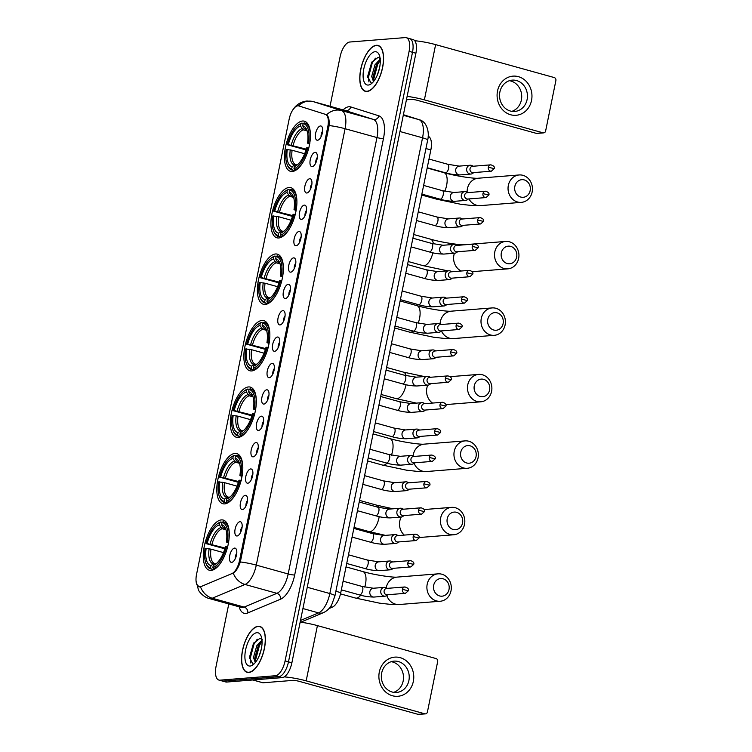 <?xml version="1.0" encoding="UTF-8"?>
<svg xmlns="http://www.w3.org/2000/svg" width="752" height="752" viewBox="0 0 752 752"><rect width="100%" height="100%" fill="white"/><g stroke="black" fill="none" stroke-linecap="round" stroke-linejoin="round"><path stroke-width="1.13" d="M265.24 304.457A26.019 11.412 -74.5 0 0 281.887 280.27A26.019 11.412 -74.5 0 0 277.338 254.148A26.019 11.412 -74.5 0 0 275.514 253.979A26.019 11.412 -74.5 0 0 258.867 278.165A26.019 11.412 -74.5 0 0 263.416 304.287A26.019 11.412 -74.5 0 0 265.24 304.457M224.669 503.896A26.019 11.412 -74.5 0 0 241.307 479.71A26.019 11.412 -74.5 0 0 236.758 453.588A26.019 11.412 -74.5 0 0 234.934 453.418A26.019 11.412 -74.5 0 0 218.287 477.605A26.019 11.412 -74.5 0 0 222.836 503.727A26.019 11.412 -74.5 0 0 224.669 503.896M238.187 437.42A26.019 11.412 -74.5 0 0 254.834 413.233A26.019 11.412 -74.5 0 0 250.284 387.101A26.019 11.412 -74.5 0 0 248.461 386.942A26.019 11.412 -74.5 0 0 231.813 411.128A26.019 11.412 -74.5 0 0 236.363 437.25A26.019 11.412 -74.5 0 0 238.187 437.42M251.713 370.933A26.019 11.412 -74.5 0 0 268.361 346.747A26.019 11.412 -74.5 0 0 263.811 320.625A26.019 11.412 -74.5 0 0 261.987 320.455A26.019 11.412 -74.5 0 0 245.34 344.642A26.019 11.412 -74.5 0 0 249.89 370.774A26.019 11.412 -74.5 0 0 251.713 370.933M278.766 237.97A26.019 11.412 -74.5 0 0 295.414 213.784A26.019 11.412 -74.5 0 0 290.864 187.662A26.019 11.412 -74.5 0 0 289.041 187.492A26.019 11.412 -74.5 0 0 272.393 211.679A26.019 11.412 -74.5 0 0 276.943 237.811A26.019 11.412 -74.5 0 0 278.766 237.97M292.293 171.494A26.019 11.412 -74.5 0 0 308.94 147.307A26.019 11.412 -74.5 0 0 304.391 121.185A26.019 11.412 -74.5 0 0 302.567 121.016A26.019 11.412 -74.5 0 0 285.92 145.202A26.019 11.412 -74.5 0 0 290.469 171.324A26.019 11.412 -74.5 0 0 292.293 171.494M211.143 570.383A26.019 11.412 -74.5 0 0 227.781 546.196A26.019 11.412 -74.5 0 0 223.231 520.064A26.019 11.412 -74.5 0 0 221.408 519.895A26.019 11.412 -74.5 0 0 204.77 544.091A26.019 11.412 -74.5 0 0 209.31 570.213A26.019 11.412 -74.5 0 0 211.143 570.383M239.944 521.7A7.36 3.224 105.5 0 1 241.289 522.311A7.36 3.224 105.5 0 1 241.608 529.709A7.36 3.224 105.5 0 1 237.519 535.885A7.36 3.224 105.5 0 1 237.04 535.988A7.36 3.224 105.5 0 1 235.113 529.117A7.36 3.224 105.5 0 1 239.944 521.7M245.312 495.324A7.36 3.224 105.5 0 1 246.656 495.935A7.36 3.224 105.5 0 1 246.976 503.323A7.36 3.224 105.5 0 1 242.887 509.499A7.36 3.224 105.5 0 1 242.407 509.602A7.36 3.224 105.5 0 1 240.48 502.731A7.36 3.224 105.5 0 1 245.312 495.324M250.679 468.938A7.36 3.224 105.5 0 1 252.023 469.549A7.36 3.224 105.5 0 1 252.343 476.947A7.36 3.224 105.5 0 1 248.254 483.122A7.36 3.224 105.5 0 1 247.775 483.226A7.36 3.224 105.5 0 1 245.848 476.345A7.36 3.224 105.5 0 1 250.679 468.938M256.047 442.552A7.36 3.224 105.5 0 1 257.391 443.163A7.36 3.224 105.5 0 1 257.71 450.561A7.36 3.224 105.5 0 1 253.621 456.737A7.36 3.224 105.5 0 1 253.142 456.84A7.36 3.224 105.5 0 1 251.215 449.969A7.36 3.224 105.5 0 1 256.047 442.552M261.414 416.176A7.36 3.224 105.5 0 1 262.758 416.777A7.36 3.224 105.5 0 1 263.078 424.175A7.36 3.224 105.5 0 1 258.989 430.351A7.36 3.224 105.5 0 1 258.509 430.454A7.36 3.224 105.5 0 1 256.582 423.583A7.36 3.224 105.5 0 1 261.414 416.176M266.781 389.79A7.36 3.224 105.5 0 1 268.126 390.401A7.36 3.224 105.5 0 1 268.445 397.799A7.36 3.224 105.5 0 1 264.356 403.974A7.36 3.224 105.5 0 1 263.877 404.078A7.36 3.224 105.5 0 1 261.95 397.197A7.36 3.224 105.5 0 1 266.781 389.79M272.149 363.404A7.36 3.224 105.5 0 1 273.493 364.015A7.36 3.224 105.5 0 1 273.813 371.413A7.36 3.224 105.5 0 1 269.724 377.589A7.36 3.224 105.5 0 1 269.244 377.692A7.36 3.224 105.5 0 1 267.317 370.821A7.36 3.224 105.5 0 1 272.149 363.404M277.526 337.018A7.36 3.224 105.5 0 1 278.86 337.629A7.36 3.224 105.5 0 1 279.18 345.027A7.36 3.224 105.5 0 1 275.091 351.203A7.36 3.224 105.5 0 1 274.612 351.306A7.36 3.224 105.5 0 1 272.685 344.435A7.36 3.224 105.5 0 1 277.526 337.018M282.893 310.642A7.36 3.224 105.5 0 1 284.228 311.253A7.36 3.224 105.5 0 1 284.547 318.651A7.36 3.224 105.5 0 1 280.458 324.817A7.36 3.224 105.5 0 1 279.979 324.93A7.36 3.224 105.5 0 1 278.052 318.049A7.36 3.224 105.5 0 1 282.893 310.642M288.26 284.256A7.36 3.224 105.5 0 1 289.595 284.867A7.36 3.224 105.5 0 1 289.915 292.265A7.36 3.224 105.5 0 1 285.826 298.441A7.36 3.224 105.5 0 1 285.346 298.544A7.36 3.224 105.5 0 1 283.419 291.673A7.36 3.224 105.5 0 1 288.26 284.256M293.628 257.87A7.36 3.224 105.5 0 1 294.963 258.481A7.36 3.224 105.5 0 1 295.282 265.879A7.36 3.224 105.5 0 1 291.193 272.055A7.36 3.224 105.5 0 1 290.714 272.158A7.36 3.224 105.5 0 1 288.787 265.287A7.36 3.224 105.5 0 1 293.628 257.87M298.995 231.494A7.36 3.224 105.5 0 1 300.33 232.105A7.36 3.224 105.5 0 1 300.65 239.503A7.36 3.224 105.5 0 1 296.561 245.669A7.36 3.224 105.5 0 1 296.081 245.782A7.36 3.224 105.5 0 1 294.154 238.901A7.36 3.224 105.5 0 1 298.995 231.494M304.363 205.108A7.36 3.224 105.5 0 1 305.697 205.719A7.36 3.224 105.5 0 1 306.017 213.117A7.36 3.224 105.5 0 1 301.928 219.293A7.36 3.224 105.5 0 1 301.449 219.396A7.36 3.224 105.5 0 1 299.522 212.525A7.36 3.224 105.5 0 1 304.363 205.108M309.73 178.722A7.36 3.224 105.5 0 1 311.065 179.333A7.36 3.224 105.5 0 1 311.384 186.731A7.36 3.224 105.5 0 1 307.295 192.907A7.36 3.224 105.5 0 1 306.816 193.01A7.36 3.224 105.5 0 1 304.889 186.139A7.36 3.224 105.5 0 1 309.73 178.722M315.097 152.346A7.36 3.224 105.5 0 1 316.432 152.957A7.36 3.224 105.5 0 1 316.752 160.355A7.36 3.224 105.5 0 1 312.672 166.521A7.36 3.224 105.5 0 1 312.183 166.634A7.36 3.224 105.5 0 1 310.256 159.753A7.36 3.224 105.5 0 1 315.097 152.346M320.465 125.96A7.36 3.224 105.5 0 1 321.8 126.571A7.36 3.224 105.5 0 1 322.119 133.969A7.36 3.224 105.5 0 1 318.04 140.145A7.36 3.224 105.5 0 1 317.551 140.248A7.36 3.224 105.5 0 1 315.624 133.377A7.36 3.224 105.5 0 1 320.465 125.96M234.577 548.086A7.36 3.224 105.5 0 1 235.921 548.697A7.36 3.224 105.5 0 1 236.241 556.095A7.36 3.224 105.5 0 1 232.152 562.27A7.36 3.224 105.5 0 1 231.672 562.374A7.36 3.224 105.5 0 1 229.745 555.502A7.36 3.224 105.5 0 1 234.577 548.086M201.104 586.541A13.254 5.809 105.5 0 1 200.004 586.823A13.254 5.809 105.5 0 1 199.073 586.739A13.254 5.809 105.5 0 1 196.535 574.443L289.153 119.173A13.254 5.809 105.5 0 1 298.798 105.919A13.254 5.809 105.5 0 1 298.882 105.947L325.353 114.332A13.254 5.809 105.5 0 1 327.816 126.59L239.521 560.531A13.254 5.809 105.5 0 1 231.917 573.597L201.104 586.541M428.189 136.309A14.73 6.458 105.5 0 1 430.858 149.911L340.778 592.642A14.73 6.458 105.5 0 1 332.328 607.155L328.991 608.556M236.767 553.199A4.418 1.936 -74.5 0 0 235.197 558.839M322.646 131.074A4.418 1.936 -74.5 0 0 321.076 136.714M317.278 157.459A4.418 1.936 -74.5 0 0 315.708 163.099M311.911 183.836A4.418 1.936 -74.5 0 0 310.341 189.485M306.543 210.222A4.418 1.936 -74.5 0 0 304.974 215.862M301.176 236.607A4.418 1.936 -74.5 0 0 299.606 242.247M295.809 262.984A4.418 1.936 -74.5 0 0 294.239 268.633M290.441 289.37A4.418 1.936 -74.5 0 0 288.871 295.019M285.074 315.755A4.418 1.936 -74.5 0 0 283.504 321.395M279.706 342.141A4.418 1.936 -74.5 0 0 278.137 347.781M274.339 368.518A4.418 1.936 -74.5 0 0 272.769 374.167M268.972 394.903A4.418 1.936 -74.5 0 0 267.402 400.543M263.604 421.289A4.418 1.936 -74.5 0 0 262.034 426.929M258.237 447.666A4.418 1.936 -74.5 0 0 256.667 453.315M252.869 474.051A4.418 1.936 -74.5 0 0 251.3 479.691M247.502 500.437A4.418 1.936 -74.5 0 0 245.932 506.077M242.135 526.814A4.418 1.936 -74.5 0 0 240.565 532.463M248.78 672.476A23.81 10.434 -74.5 0 0 264.008 650.339A23.81 10.434 -74.5 0 0 259.844 626.435A23.81 10.434 -74.5 0 0 258.18 626.284A23.81 10.434 -74.5 0 0 242.943 648.412A23.81 10.434 -74.5 0 0 247.107 672.326A23.81 10.434 -74.5 0 0 248.78 672.476M366.985 91.481A23.81 10.434 -74.5 0 0 382.213 69.344A23.81 10.434 -74.5 0 0 378.049 45.44A23.81 10.434 -74.5 0 0 376.376 45.289A23.81 10.434 -74.5 0 0 361.148 67.417A23.81 10.434 -74.5 0 0 365.312 91.33A23.81 10.434 -74.5 0 0 366.985 91.481M298.506 105.853A17.183 15.444 -72.4 0 1 313.302 101.633L341.436 110.544A17.183 15.444 -72.4 0 0 326.556 114.859C328.615 116.25 329.47 119.822 329.132 125.546A17.183 2.444 11.5 0 1 345.074 128.714L256.291 565.119A19.637 8.61 105.5 0 1 245.02 584.473L212.261 598.235A17.183 14.598 -112.8 0 1 200.521 586.936L199.092 586.861L196.592 584.144M292.819 109.895L294.568 107.705M228.777 603.941L216.059 666.413A14.73 6.458 -74.5 0 0 218.888 680.062L222.291 681.011A14.73 6.458 -74.5 0 0 223.325 681.105L278.804 676.687A14.73 6.458 -74.5 0 0 288.477 661.863L412.5 52.292A14.73 6.458 -74.5 0 0 409.671 38.643A14.73 6.458 -74.5 0 0 408.637 38.54M329.132 125.546L240.339 561.951C238.393 567.534 236.043 571.294 233.299 573.24A17.183 14.598 -112.8 0 0 245.02 584.473L276.905 593.328A19.637 8.61 -74.5 0 0 288.176 573.973L376.968 137.56A19.637 8.61 -74.5 0 0 373.33 119.399L345.187 110.488A19.637 8.61 -74.5 0 0 345.055 110.45A19.637 8.61 -74.5 0 0 344.924 110.412M218.888 680.062A14.73 6.458 -74.5 0 0 219.922 680.165L275.401 675.738A14.73 6.458 -74.5 0 0 285.083 660.914L409.097 51.352A14.73 6.458 -74.5 0 0 406.268 37.694A14.73 6.458 -74.5 0 0 405.234 37.6L349.755 42.018A14.73 6.458 -74.5 0 0 340.083 56.842L330.025 106.276M282.207 677.627A14.73 6.458 -74.5 0 0 291.879 662.803L415.903 53.232A14.73 6.458 -74.5 0 0 413.074 39.583L409.671 38.643A14.73 6.458 -74.5 0 1 412.5 52.292L288.477 661.863A14.73 6.458 -74.5 0 1 278.804 676.687L223.325 681.105A14.73 6.458 -74.5 0 1 222.291 681.011L225.694 681.951A14.73 6.458 -74.5 0 0 226.728 682.045L282.207 677.627L275.401 675.738M258.124 626.519A23.566 10.331 -74.5 0 0 243.056 648.421A23.566 10.331 -74.5 0 0 247.173 672.081A23.566 10.331 -74.5 0 0 248.827 672.232A23.566 10.331 -74.5 0 0 263.896 650.33A23.566 10.331 -74.5 0 0 259.778 626.67A23.566 10.331 -74.5 0 0 258.124 626.519M259.149 655.979L261.32 649.014M255.285 662.597L253.48 657.408L256.799 645.752L261.978 640.149M255.689 662.089L254.834 657.784L258.152 646.128L262.053 641.324M262.448 639.755L259.957 638.298L253.49 643.392L249.438 657.389L252.888 664.119L254.176 663.809M250.087 666.046A17.183 7.529 -74.5 0 0 253.001 664.815A17.183 7.529 -74.5 0 0 260.737 651.392A17.183 7.529 -74.5 0 0 261.029 635.901A17.183 7.529 -74.5 0 0 256.864 632.705A17.183 7.529 -74.5 0 0 245.584 650.01A17.183 7.529 -74.5 0 0 250.087 666.046M250.745 662.954L250.115 658.686L254.11 643.759L257.25 639.191M255.624 661.967L255.52 660.19L259.506 645.254L262.053 641.381M249.448 657.906L253.819 642.866M254.862 658.874L259.092 644.586M413.337 681.425A19.637 17.428 -94.6 0 1 392.45 695.76A19.637 17.428 -94.6 0 1 379.318 671.987A19.637 17.428 -94.6 0 1 400.205 657.662A19.637 17.428 -94.6 0 1 413.337 681.425M381.678 673.012A15.707 13.94 85.4 0 0 396.53 692.451A15.707 13.94 85.4 0 0 408.891 680.569A15.707 13.94 85.4 0 0 394.039 661.13A15.707 13.94 85.4 0 0 381.678 673.012M391.2 661.694A15.707 13.94 -94.6 0 1 403.166 681.021A15.707 13.94 -94.6 0 1 393.644 692.348M284.237 676.894A19.637 2.792 11.5 0 1 306.177 680.861L424.805 713.798A2.453 2.181 85.4 0 0 427.418 712.003L437.683 661.525A2.453 2.181 85.4 0 0 436.047 658.555L317.419 625.617L306.177 680.861M300.161 622.12A19.637 2.792 11.5 0 1 317.419 625.617M425.482 713.864L418.723 714.4A2.453 2.181 -94.6 0 1 418.037 714.334L299.409 681.397A4.907 0.696 -168.5 0 0 292.904 680.4L263.003 682.778A2.453 1.072 105.5 0 1 262.833 682.76A2.453 1.072 105.5 0 1 262.815 682.76L252.785 679.977L262.833 682.76M376.329 45.524A23.566 10.331 -74.5 0 0 361.261 67.426A23.566 10.331 -74.5 0 0 365.378 91.095A23.566 10.331 -74.5 0 0 367.032 91.246A23.566 10.331 -74.5 0 0 382.101 69.334A23.566 10.331 -74.5 0 0 377.983 45.675A23.566 10.331 -74.5 0 0 376.329 45.524M377.354 74.984L379.525 68.018M373.49 81.601L371.685 76.422L375.004 64.766L380.183 59.164M373.894 81.094L373.039 76.789L376.357 65.142L380.258 60.329M380.653 58.759L378.162 57.302L371.695 62.397L367.643 76.394L371.093 83.124L372.381 82.814M368.292 85.051A17.183 7.529 -74.5 0 0 371.206 83.82A17.183 7.529 -74.5 0 0 378.942 70.397A17.183 7.529 -74.5 0 0 379.234 54.915A17.183 7.529 -74.5 0 0 375.069 51.719A17.183 7.529 -74.5 0 0 363.789 69.015A17.183 7.529 -74.5 0 0 368.292 85.051M368.95 81.959L368.32 77.691L372.306 62.764L375.455 58.195M373.819 80.972L373.725 79.195L377.711 64.268L380.258 60.386M367.653 76.911L372.024 61.871M373.067 77.879L377.297 63.6M449.01 589.493A8.836 7.84 85.4 0 0 443.097 578.796A8.836 7.84 85.4 0 0 433.697 585.244A8.836 7.84 85.4 0 0 439.61 595.941A8.836 7.84 85.4 0 0 449.01 589.493M427.192 584.248A13.743 12.201 -94.6 0 1 438.002 573.842A13.743 12.201 -94.6 0 1 451.003 590.856A13.743 12.201 -94.6 0 1 440.193 601.252A13.743 12.201 -94.6 0 1 427.192 584.248M229.285 534.155A24.355 10.678 -74.5 0 0 223.635 521.907A24.355 10.678 -74.5 0 0 223.034 521.785L221.99 522.508A23.368 10.246 -74.5 0 1 227.433 541.91L226.39 541.995A21.112 9.259 -74.5 0 0 225.553 528.59A21.112 9.259 -74.5 0 0 221.539 524.708L223.024 527.425L224.679 528.628M224.848 548.81L206.086 543.611A23.368 10.246 -74.5 0 1 216.914 524.144L217.798 523.495A24.355 10.678 -74.5 0 1 220.778 521.963L222.197 522.358M227.771 546.873L226.465 546.666A23.368 10.246 -74.5 0 1 212.816 567.591L213.474 568.785A24.355 10.678 -74.5 0 0 221.755 561.265M213.474 568.785L214.668 569.123M220.778 521.963L219.734 522.687A23.368 10.246 -74.5 0 0 216.914 524.144M227.433 541.91L228.74 542.107M219.734 522.687L219.283 524.887A21.112 9.259 -74.5 0 0 207.129 543.527L206.086 543.611M221.539 524.708L221.99 522.508M212.816 567.591L213.267 565.391A21.112 9.259 -74.5 0 0 215.692 564.103A21.112 9.259 -74.5 0 0 225.421 546.751L226.465 546.666M207.129 543.527L225.074 548.02M225.938 529.784L222.131 528.722L219.283 524.887M228.458 543.057L226.39 541.995M216.764 563.22L213.267 565.391M213.69 569.649L211.218 568.963L210.56 567.769A23.368 10.246 -74.5 0 1 206.001 563.464L206.424 564.47A24.355 10.678 -74.5 0 0 210.607 568.841A24.355 10.678 -74.5 0 0 211.218 568.963M223.504 552.617L210.955 549.129L205.117 548.368A23.368 10.246 -74.5 0 0 206.001 563.464M206.161 548.293A21.112 9.259 -74.5 0 0 211.011 565.57L210.56 567.769M211.011 565.57L213.38 563.925L215.57 563.793M210.955 549.129A18.17 7.962 -74.5 0 0 214.846 563.596L215.025 563.643M462.536 523.016A8.836 7.84 85.4 0 0 456.624 512.319A8.836 7.84 85.4 0 0 447.224 518.767A8.836 7.84 85.4 0 0 453.136 529.464A8.836 7.84 85.4 0 0 462.536 523.016M440.719 517.761A13.743 12.201 -94.6 0 1 451.529 507.365A13.743 12.201 -94.6 0 1 464.529 524.37A13.743 12.201 -94.6 0 1 453.719 534.775A13.743 12.201 -94.6 0 1 440.719 517.761M242.811 467.669A24.355 10.678 -74.5 0 0 237.162 455.43A24.355 10.678 -74.5 0 0 236.56 455.308L235.517 456.022A23.368 10.246 -74.5 0 1 240.96 475.424L239.916 475.508A21.112 9.259 -74.5 0 0 239.08 462.104A21.112 9.259 -74.5 0 0 235.066 458.231L236.551 460.938L238.205 462.142M238.365 482.333L219.612 477.125A23.368 10.246 -74.5 0 1 230.441 457.667L231.325 457.019A24.355 10.678 -74.5 0 1 234.304 455.486L235.724 455.881M241.298 480.387L239.991 480.19A23.368 10.246 -74.5 0 1 226.343 501.114L227.001 502.308A24.355 10.678 -74.5 0 0 235.282 494.778M227.001 502.308L228.194 502.637M234.304 455.486L233.261 456.21A23.368 10.246 -74.5 0 0 230.441 457.667M240.96 475.424L242.266 475.631M233.261 456.21L232.81 458.41A21.112 9.259 -74.5 0 0 220.656 477.041L219.612 477.125M235.066 458.231L235.517 456.022M226.343 501.114L226.794 498.905A21.112 9.259 -74.5 0 0 229.219 497.627A21.112 9.259 -74.5 0 0 238.948 480.274L239.991 480.19M220.656 477.041L238.6 481.543M239.465 463.298L235.658 462.245L232.81 458.41M241.984 476.571L239.916 475.508M230.291 496.734L226.794 498.905M227.217 503.173L224.745 502.486L224.087 501.293A23.368 10.246 -74.5 0 1 219.528 496.978L219.951 497.984A24.355 10.678 -74.5 0 0 224.134 502.355A24.355 10.678 -74.5 0 0 224.745 502.486M237.021 486.13L224.481 482.652L218.635 481.891A23.368 10.246 -74.5 0 0 219.528 496.978M219.687 481.806A21.112 9.259 -74.5 0 0 224.538 499.084L224.087 501.293M224.538 499.084L226.907 497.448L229.097 497.307M224.481 482.652A18.17 7.962 -74.5 0 0 228.373 497.119L228.552 497.157M476.054 456.53A8.836 7.84 85.4 0 0 470.15 445.833A8.836 7.84 85.4 0 0 460.75 452.281A8.836 7.84 85.4 0 0 466.663 462.978A8.836 7.84 85.4 0 0 476.054 456.53M454.246 451.285A13.743 12.201 -94.6 0 1 465.056 440.888A13.743 12.201 -94.6 0 1 478.056 457.893A13.743 12.201 -94.6 0 1 467.236 468.289A13.743 12.201 -94.6 0 1 454.246 451.285M256.338 401.192A24.355 10.678 -74.5 0 0 250.689 388.953A24.355 10.678 -74.5 0 0 250.087 388.822L249.044 389.545A23.368 10.246 -74.5 0 1 254.486 408.947L253.443 409.032A21.112 9.259 -74.5 0 0 252.606 395.627A21.112 9.259 -74.5 0 0 248.592 391.745L250.078 394.462L251.732 395.665M251.892 415.847L233.129 410.648A23.368 10.246 -74.5 0 1 243.968 391.181L244.842 390.532A24.355 10.678 -74.5 0 1 247.831 389L249.25 389.395M254.825 413.91L253.518 413.713A23.368 10.246 -74.5 0 1 239.869 434.628L240.527 435.822A24.355 10.678 -74.5 0 0 248.809 428.302M240.527 435.822L241.721 436.16M247.831 389L246.788 389.724A23.368 10.246 -74.5 0 0 243.968 391.181M254.486 408.947L255.793 409.144M246.788 389.724L246.336 391.933A21.112 9.259 -74.5 0 0 234.182 410.564L233.129 410.648M248.592 391.745L249.044 389.545M239.869 434.628L240.311 432.428A21.112 9.259 -74.5 0 0 242.746 431.14A21.112 9.259 -74.5 0 0 252.475 413.788L253.518 413.713M234.182 410.564L252.127 415.057M252.992 396.821L249.185 395.759L246.336 391.933M255.511 410.094L253.443 409.032M243.817 430.257L240.311 432.428M240.743 436.686L238.271 436L237.613 434.806A23.368 10.246 -74.5 0 1 233.054 430.501L233.468 431.507A24.355 10.678 -74.5 0 0 237.66 435.878A24.355 10.678 -74.5 0 0 238.271 436M250.548 419.654L238.008 416.166L232.161 415.414A23.368 10.246 -74.5 0 0 233.054 430.501M233.205 415.33A21.112 9.259 -74.5 0 0 238.064 432.607L237.613 434.806M238.064 432.607L240.433 430.962L242.623 430.83M238.008 416.166A18.17 7.962 -74.5 0 0 241.9 430.633A18.17 7.962 -74.5 0 0 241.947 430.652L242.078 430.68M489.58 390.053A8.836 7.84 85.4 0 0 483.677 379.356A8.836 7.84 85.4 0 0 474.277 385.804A8.836 7.84 85.4 0 0 480.19 396.501A8.836 7.84 85.4 0 0 489.58 390.053M467.772 384.798A13.743 12.201 -94.6 0 1 478.582 374.402A13.743 12.201 -94.6 0 1 491.582 391.416A13.743 12.201 -94.6 0 1 480.763 401.812A13.743 12.201 -94.6 0 1 467.772 384.798M269.865 334.706A24.355 10.678 -74.5 0 0 264.215 322.467A24.355 10.678 -74.5 0 0 263.614 322.345L262.561 323.069A23.368 10.246 -74.5 0 1 268.013 342.461L266.969 342.545A21.112 9.259 -74.5 0 0 266.133 329.15A21.112 9.259 -74.5 0 0 262.119 325.268L263.604 327.985L265.259 329.188M265.418 349.37L246.656 344.162A23.368 10.246 -74.5 0 1 257.494 324.704L258.368 324.056A24.355 10.678 -74.5 0 1 261.358 322.523L262.777 322.918M268.351 347.424L267.045 347.227A23.368 10.246 -74.5 0 1 253.396 368.151L254.044 369.345A24.355 10.678 -74.5 0 0 262.335 361.825M254.044 369.345L255.248 369.674M261.358 322.523L260.314 323.247A23.368 10.246 -74.5 0 0 257.494 324.704M268.013 342.461L269.319 342.668M260.314 323.247L259.863 325.447A21.112 9.259 -74.5 0 0 247.699 344.087L246.656 344.162M262.119 325.268L262.561 323.069M253.396 368.151L253.838 365.942A21.112 9.259 -74.5 0 0 256.272 364.664A21.112 9.259 -74.5 0 0 266.001 347.311L267.045 347.227M247.699 344.087L265.653 348.58M266.518 330.335L262.711 329.282L259.863 325.447M269.037 343.608L266.969 342.545M257.344 363.78L253.838 365.942M254.27 370.21L251.788 369.523L251.14 368.33A23.368 10.246 -74.5 0 1 246.581 364.015L246.994 365.021A24.355 10.678 -74.5 0 0 251.187 369.401A24.355 10.678 -74.5 0 0 251.788 369.523M264.074 353.177L251.535 349.689L245.688 348.928A23.368 10.246 -74.5 0 0 246.581 364.015M246.731 348.843A21.112 9.259 -74.5 0 0 251.582 366.13L251.14 368.33M251.582 366.13L253.96 364.485L256.15 364.353M251.535 349.689A18.17 7.962 -74.5 0 0 255.426 364.156A18.17 7.962 -74.5 0 0 255.473 364.165L255.605 364.194M503.107 323.567A8.836 7.84 85.4 0 0 497.204 312.87A8.836 7.84 85.4 0 0 487.804 319.318A8.836 7.84 85.4 0 0 493.716 330.015A8.836 7.84 85.4 0 0 503.107 323.567M481.299 318.322A13.743 12.201 -94.6 0 1 492.109 307.925A13.743 12.201 -94.6 0 1 505.109 324.93A13.743 12.201 -94.6 0 1 494.29 335.326A13.743 12.201 -94.6 0 1 481.299 318.322M283.391 268.229A24.355 10.678 -74.5 0 0 277.742 255.99A24.355 10.678 -74.5 0 0 277.14 255.859L276.087 256.582A23.368 10.246 -74.5 0 1 281.539 275.984L280.496 276.069A21.112 9.259 -74.5 0 0 279.659 262.664A21.112 9.259 -74.5 0 0 275.646 258.791L277.131 261.499L278.785 262.702M278.945 282.884L260.183 277.685A23.368 10.246 -74.5 0 1 271.021 258.218L271.895 257.579A24.355 10.678 -74.5 0 1 274.884 256.037L276.304 256.432M281.868 280.947L280.571 280.75A23.368 10.246 -74.5 0 1 266.922 301.665L267.571 302.859A24.355 10.678 -74.5 0 0 275.862 295.339M267.571 302.859L268.774 303.197M274.884 256.037L273.831 256.761A23.368 10.246 -74.5 0 0 271.021 258.218M281.539 275.984L282.846 276.181M273.831 256.761L273.39 258.97A21.112 9.259 -74.5 0 0 261.226 277.601L260.183 277.685M275.646 258.791L276.087 256.582M266.922 301.665L267.364 299.465A21.112 9.259 -74.5 0 0 269.799 298.187A21.112 9.259 -74.5 0 0 279.528 280.834L280.571 280.75M261.226 277.601L279.18 282.103M280.045 263.858L276.238 262.796L273.39 258.97M282.564 277.131L280.496 276.069M270.87 297.294L267.364 299.465M267.797 303.733L265.315 303.047L264.666 301.853A23.368 10.246 -74.5 0 1 260.107 297.538L260.521 298.544A24.355 10.678 -74.5 0 0 264.713 302.915A24.355 10.678 -74.5 0 0 265.315 303.047M277.601 286.691L265.052 283.213L259.214 282.451A23.368 10.246 -74.5 0 0 260.107 297.538M260.258 282.367A21.112 9.259 -74.5 0 0 265.108 299.644L264.666 301.853M265.108 299.644L267.486 298.008L269.677 297.867M265.052 283.213A18.17 7.962 -74.5 0 0 268.953 297.67L269.131 297.717M516.633 257.09A8.836 7.84 85.4 0 0 510.721 246.393A8.836 7.84 85.4 0 0 501.33 252.841A8.836 7.84 85.4 0 0 507.233 263.538A8.836 7.84 85.4 0 0 516.633 257.09M494.816 251.835A13.743 12.201 -94.6 0 1 505.635 241.439A13.743 12.201 -94.6 0 1 518.636 258.453A13.743 12.201 -94.6 0 1 507.816 268.849A13.743 12.201 -94.6 0 1 494.816 251.835M296.908 201.743A24.355 10.678 -74.5 0 0 291.268 189.504A24.355 10.678 -74.5 0 0 290.657 189.382L289.614 190.106A23.368 10.246 -74.5 0 1 295.066 209.507L294.023 209.582A21.112 9.259 -74.5 0 0 293.186 196.187A21.112 9.259 -74.5 0 0 289.172 192.305L290.657 195.022L292.312 196.225M292.472 216.407L273.709 211.209A23.368 10.246 -74.5 0 1 284.547 191.741L285.422 191.093A24.355 10.678 -74.5 0 1 288.411 189.56L289.83 189.955M295.395 214.47L294.098 214.264A23.368 10.246 -74.5 0 1 280.44 235.188L281.098 236.382A24.355 10.678 -74.5 0 0 289.388 228.862M281.098 236.382L282.291 236.711M288.411 189.56L287.358 190.284A23.368 10.246 -74.5 0 0 284.547 191.741M295.066 209.507L296.363 209.705M287.358 190.284L286.916 192.484A21.112 9.259 -74.5 0 0 274.753 211.124L273.709 211.209M289.172 192.305L289.614 190.106M280.44 235.188L280.891 232.988A21.112 9.259 -74.5 0 0 283.325 231.701A21.112 9.259 -74.5 0 0 293.054 214.348L294.098 214.264M274.753 211.124L292.707 215.617M293.571 197.381L289.755 196.319L286.916 192.484M296.091 210.645L294.023 209.582M284.397 230.817L280.891 232.988M281.314 237.247L278.842 236.56L278.193 235.367A23.368 10.246 -74.5 0 1 273.634 231.061L274.048 232.067A24.355 10.678 -74.5 0 0 278.24 236.438A24.355 10.678 -74.5 0 0 278.842 236.56M291.127 220.214L278.578 216.726L272.741 215.965A23.368 10.246 -74.5 0 0 273.634 231.061M273.784 215.88A21.112 9.259 -74.5 0 0 278.635 233.167L278.193 235.367M278.635 233.167L281.013 231.522L283.203 231.39M278.578 216.726A18.17 7.962 -74.5 0 0 282.479 231.193L282.658 231.24M530.16 190.613A8.836 7.84 85.4 0 0 524.247 179.916A8.836 7.84 85.4 0 0 514.857 186.355A8.836 7.84 85.4 0 0 520.76 197.052A8.836 7.84 85.4 0 0 530.16 190.613M508.343 185.359A13.743 12.201 -94.6 0 1 519.162 174.962A13.743 12.201 -94.6 0 1 532.153 191.967A13.743 12.201 -94.6 0 1 521.343 202.363A13.743 12.201 -94.6 0 1 508.343 185.359M310.435 135.266A24.355 10.678 -74.5 0 0 304.795 123.027A24.355 10.678 -74.5 0 0 304.184 122.896L303.141 123.619A23.368 10.246 -74.5 0 1 308.593 143.021L307.549 143.106A21.112 9.259 -74.5 0 0 306.713 129.701A21.112 9.259 -74.5 0 0 302.699 125.828L304.184 128.536L305.838 129.739M305.998 149.921L287.236 144.722A23.368 10.246 -74.5 0 1 298.074 125.255L298.948 124.616A24.355 10.678 -74.5 0 1 301.928 123.084L303.357 123.478M308.922 147.984L307.624 147.787A23.368 10.246 -74.5 0 1 293.966 168.711L294.624 169.905A24.355 10.678 -74.5 0 0 302.915 162.376M294.624 169.905L295.818 170.234M301.928 123.084L300.885 123.798A23.368 10.246 -74.5 0 0 298.074 125.255M308.593 143.021L309.89 143.218M300.885 123.798L300.443 126.007A21.112 9.259 -74.5 0 0 288.279 144.638L287.236 144.722M302.699 125.828L303.141 123.619M293.966 168.711L294.417 166.502A21.112 9.259 -74.5 0 0 296.852 165.224A21.112 9.259 -74.5 0 0 306.581 147.871L307.624 147.787M288.279 144.638L306.233 149.14M307.098 130.895L303.282 129.842L300.443 126.007M309.617 144.168L307.549 143.106M297.924 164.331L294.417 166.502M294.84 170.77L292.368 170.084L291.71 168.89A23.368 10.246 -74.5 0 1 287.161 164.575L287.574 165.581A24.355 10.678 -74.5 0 0 291.767 169.952A24.355 10.678 -74.5 0 0 292.368 170.084M304.654 153.728L292.105 150.25L286.268 149.488A23.368 10.246 -74.5 0 0 287.161 164.575M287.311 149.404A21.112 9.259 -74.5 0 0 292.161 166.681L291.71 168.89M292.161 166.681L294.53 165.045L296.72 164.904M292.105 150.25A18.17 7.962 -74.5 0 0 295.997 164.707L296.185 164.754M387.383 588.355L386.237 587.763A4.418 3.92 85.4 0 0 385.532 587.481A4.418 3.92 85.4 0 0 384.31 587.368A4.418 3.92 85.4 0 0 380.832 590.705A4.418 3.92 85.4 0 0 383.793 596.054A4.418 3.92 85.4 0 0 385.015 596.176A4.418 3.92 85.4 0 0 386.848 595.481L387.891 594.719M402.442 589.371A3.187 2.829 85.4 0 1 404.952 586.955L386.66 588.412A3.187 2.829 85.4 0 0 387.167 594.776L405.46 593.319L408.336 590.771L402.442 589.371A3.187 2.829 85.4 0 0 405.46 593.319M531.532 100.439A19.637 17.428 -94.6 0 1 510.655 114.765A19.637 17.428 -94.6 0 1 497.523 90.992A19.637 17.428 -94.6 0 1 518.401 76.666A19.637 17.428 -94.6 0 1 531.532 100.439M499.883 92.017A15.707 13.94 85.4 0 0 514.735 111.456A15.707 13.94 85.4 0 0 527.096 99.574A15.707 13.94 85.4 0 0 512.244 80.135A15.707 13.94 85.4 0 0 499.883 92.017M509.405 80.699A15.707 13.94 -94.6 0 1 521.371 100.025A15.707 13.94 -94.6 0 1 511.849 111.352M407.123 96.369A19.637 2.792 11.5 0 1 424.382 99.866L543.01 132.803A2.453 2.181 85.4 0 0 545.623 131.008L555.888 80.53A2.453 2.181 85.4 0 0 554.252 77.559L435.624 44.622L424.382 99.866M414.747 40.74A19.637 2.792 11.5 0 1 435.624 44.622M543.687 132.869L536.928 133.405A2.453 2.181 -94.6 0 1 536.242 133.339L417.614 100.401A4.907 0.696 -168.5 0 0 411.109 99.405L406.428 99.781M392.751 561.97L391.604 561.377A4.418 3.92 85.4 0 0 390.899 561.105A4.418 3.92 85.4 0 0 389.677 560.983A4.418 3.92 85.4 0 0 386.199 564.329A4.418 3.92 85.4 0 0 389.16 569.678A4.418 3.92 85.4 0 0 390.382 569.79A4.418 3.92 85.4 0 0 392.215 569.095L393.258 568.333M407.81 562.985A3.187 2.829 85.4 0 1 410.319 560.569L392.027 562.026A3.187 2.829 85.4 0 0 392.535 568.39L410.827 566.933L413.703 564.385L407.81 562.985A3.187 2.829 85.4 0 0 410.827 566.933M398.118 535.584L396.971 534.992A4.418 3.92 85.4 0 0 396.266 534.719A4.418 3.92 85.4 0 0 395.044 534.597A4.418 3.92 85.4 0 0 391.566 537.943A4.418 3.92 85.4 0 0 394.527 543.292A4.418 3.92 85.4 0 0 395.749 543.414A4.418 3.92 85.4 0 0 397.582 542.718L398.626 541.948M413.177 536.599A3.187 2.829 85.4 0 1 415.687 534.183L397.394 535.64A3.187 2.829 85.4 0 0 397.902 542.004L416.194 540.547L419.071 538.009L413.177 536.599A3.187 2.829 85.4 0 0 416.194 540.547M403.495 509.207L402.339 508.615A4.418 3.92 85.4 0 0 401.634 508.333A4.418 3.92 85.4 0 0 400.412 508.22A4.418 3.92 85.4 0 0 396.934 511.557A4.418 3.92 85.4 0 0 399.895 516.906A4.418 3.92 85.4 0 0 401.117 517.028A4.418 3.92 85.4 0 0 402.95 516.333L403.993 515.571M418.544 510.223A3.187 2.829 85.4 0 1 421.054 507.807L402.762 509.264A3.187 2.829 85.4 0 0 403.269 515.628L421.562 514.171L424.438 511.623L418.544 510.223A3.187 2.829 85.4 0 0 421.562 514.171M408.862 482.822L407.706 482.229A4.418 3.92 85.4 0 0 407.001 481.957A4.418 3.92 85.4 0 0 405.779 481.835A4.418 3.92 85.4 0 0 402.301 485.181A4.418 3.92 85.4 0 0 405.262 490.53A4.418 3.92 85.4 0 0 406.484 490.642A4.418 3.92 85.4 0 0 408.317 489.947L409.361 489.185M423.912 483.837A3.187 2.829 85.4 0 1 426.422 481.421L408.129 482.878A3.187 2.829 85.4 0 0 408.637 489.242L426.929 487.785L429.806 485.237L423.912 483.837A3.187 2.829 85.4 0 0 426.929 487.785M414.23 456.436L413.074 455.844A4.418 3.92 85.4 0 0 412.369 455.571A4.418 3.92 85.4 0 0 411.147 455.449A4.418 3.92 85.4 0 0 407.669 458.795A4.418 3.92 85.4 0 0 410.63 464.144A4.418 3.92 85.4 0 0 411.852 464.266A4.418 3.92 85.4 0 0 413.685 463.57L414.728 462.8M429.279 457.451A3.187 2.829 85.4 0 1 431.789 455.035L413.497 456.492A3.187 2.829 85.4 0 0 414.004 462.856L432.297 461.399L435.173 458.861L429.279 457.451A3.187 2.829 85.4 0 0 432.297 461.399M419.597 430.059L418.441 429.467A4.418 3.92 85.4 0 0 417.736 429.185A4.418 3.92 85.4 0 0 416.514 429.072A4.418 3.92 85.4 0 0 413.036 432.409A4.418 3.92 85.4 0 0 415.997 437.758A4.418 3.92 85.4 0 0 417.219 437.88A4.418 3.92 85.4 0 0 419.052 437.185L420.105 436.414M434.647 431.075A3.187 2.829 85.4 0 1 437.156 428.659L418.873 430.116A3.187 2.829 85.4 0 0 419.372 436.48L437.664 435.023L440.54 432.475L434.647 431.075A3.187 2.829 85.4 0 0 437.664 435.023M424.965 403.674L423.808 403.081A4.418 3.92 85.4 0 0 423.103 402.809A4.418 3.92 85.4 0 0 421.881 402.687A4.418 3.92 85.4 0 0 418.403 406.033A4.418 3.92 85.4 0 0 421.364 411.382A4.418 3.92 85.4 0 0 422.586 411.494A4.418 3.92 85.4 0 0 424.429 410.799L425.472 410.037M440.014 404.689A3.187 2.829 85.4 0 1 442.524 402.273L424.241 403.73A3.187 2.829 85.4 0 0 423.865 410.009A3.187 2.829 85.4 0 0 424.739 410.094L443.031 408.637L445.908 406.089L440.014 404.689A3.187 2.829 85.4 0 0 443.031 408.637M430.332 377.288L429.176 376.696A4.418 3.92 85.4 0 0 428.471 376.423A4.418 3.92 85.4 0 0 427.249 376.301A4.418 3.92 85.4 0 0 423.771 379.647A4.418 3.92 85.4 0 0 426.732 384.996A4.418 3.92 85.4 0 0 427.954 385.118A4.418 3.92 85.4 0 0 429.796 384.422L430.84 383.652M445.381 378.303A3.187 2.829 85.4 0 1 447.891 375.887L429.608 377.344A3.187 2.829 85.4 0 0 430.106 383.708L448.399 382.251L451.275 379.704L445.381 378.303A3.187 2.829 85.4 0 0 448.399 382.251M435.699 350.911L434.543 350.319A4.418 3.92 85.4 0 0 433.838 350.037A4.418 3.92 85.4 0 0 432.616 349.924A4.418 3.92 85.4 0 0 429.148 353.261A4.418 3.92 85.4 0 0 432.099 358.61A4.418 3.92 85.4 0 0 433.321 358.732A4.418 3.92 85.4 0 0 435.164 358.037L436.207 357.266M450.749 351.917A3.187 2.829 85.4 0 1 453.268 349.511L434.976 350.968A3.187 2.829 85.4 0 0 435.483 357.332L453.766 355.875L456.643 353.327L450.749 351.917A3.187 2.829 85.4 0 0 453.766 355.875M441.067 324.526L439.911 323.933A4.418 3.92 85.4 0 0 439.206 323.661A4.418 3.92 85.4 0 0 437.984 323.539A4.418 3.92 85.4 0 0 434.515 326.885A4.418 3.92 85.4 0 0 437.467 332.234A4.418 3.92 85.4 0 0 438.689 332.346A4.418 3.92 85.4 0 0 440.531 331.651L441.574 330.889M456.116 325.541A3.187 2.829 85.4 0 1 458.635 323.125L440.343 324.582A3.187 2.829 85.4 0 0 440.851 330.946L459.134 329.489L462.01 326.941L456.116 325.541A3.187 2.829 85.4 0 0 459.134 329.489M446.434 298.14L445.278 297.548A4.418 3.92 85.4 0 0 444.573 297.275A4.418 3.92 85.4 0 0 443.351 297.153A4.418 3.92 85.4 0 0 439.882 300.499A4.418 3.92 85.4 0 0 442.834 305.848A4.418 3.92 85.4 0 0 444.056 305.961A4.418 3.92 85.4 0 0 445.898 305.274L446.942 304.504M461.493 299.155A3.187 2.829 85.4 0 1 464.003 296.739L445.71 298.196A3.187 2.829 85.4 0 0 446.218 304.56L464.501 303.103L467.377 300.556L461.493 299.155A3.187 2.829 85.4 0 0 464.501 303.103M451.802 271.763L450.645 271.171A4.418 3.92 85.4 0 0 449.94 270.889A4.418 3.92 85.4 0 0 448.718 270.776A4.418 3.92 85.4 0 0 445.25 274.113A4.418 3.92 85.4 0 0 448.201 279.462A4.418 3.92 85.4 0 0 449.423 279.584A4.418 3.92 85.4 0 0 451.266 278.889L452.309 278.118M466.86 272.769A3.187 2.829 85.4 0 1 469.37 270.363L451.078 271.82A3.187 2.829 85.4 0 0 451.585 278.184L469.878 276.717L472.745 274.179L466.86 272.769A3.187 2.829 85.4 0 0 469.878 276.717M457.169 245.378L456.013 244.785A4.418 3.92 85.4 0 0 455.308 244.513A4.418 3.92 85.4 0 0 454.086 244.391A4.418 3.92 85.4 0 0 450.617 247.737A4.418 3.92 85.4 0 0 453.569 253.076A4.418 3.92 85.4 0 0 454.791 253.198A4.418 3.92 85.4 0 0 456.633 252.503L457.677 251.741M472.228 246.393A3.187 2.829 85.4 0 1 474.738 243.977L456.445 245.434A3.187 2.829 85.4 0 0 456.953 251.798L475.245 250.341L478.112 247.793L472.228 246.393A3.187 2.829 85.4 0 0 475.245 250.341M462.536 218.992L461.38 218.4A4.418 3.92 85.4 0 0 460.685 218.127A4.418 3.92 85.4 0 0 459.453 218.005A4.418 3.92 85.4 0 0 455.985 221.351A4.418 3.92 85.4 0 0 458.936 226.7A4.418 3.92 85.4 0 0 460.158 226.813A4.418 3.92 85.4 0 0 462.001 226.126L463.044 225.356M477.595 220.007A3.187 2.829 85.4 0 1 480.105 217.591L461.813 219.048A3.187 2.829 85.4 0 0 462.32 225.412L480.613 223.955L483.48 221.408L477.595 220.007A3.187 2.829 85.4 0 0 480.613 223.955M467.904 192.606L466.748 192.023A4.418 3.92 85.4 0 0 466.052 191.741A4.418 3.92 85.4 0 0 464.821 191.628A4.418 3.92 85.4 0 0 461.352 194.965A4.418 3.92 85.4 0 0 464.304 200.314A4.418 3.92 85.4 0 0 465.526 200.436A4.418 3.92 85.4 0 0 467.368 199.741L468.411 198.97M482.963 193.621A3.187 2.829 85.4 0 1 485.472 191.215L467.18 192.672A3.187 2.829 85.4 0 0 467.688 199.026L485.98 197.569L488.847 195.031L482.963 193.621A3.187 2.829 85.4 0 0 485.98 197.569M473.271 166.23L472.115 165.637A4.418 3.92 85.4 0 0 471.419 165.365A4.418 3.92 85.4 0 0 470.188 165.243A4.418 3.92 85.4 0 0 466.719 168.58A4.418 3.92 85.4 0 0 469.671 173.928A4.418 3.92 85.4 0 0 470.893 174.05A4.418 3.92 85.4 0 0 472.735 173.355L473.779 172.593M488.33 167.245A3.187 2.829 85.4 0 1 490.84 164.829L472.547 166.286A3.187 2.829 85.4 0 0 473.055 172.65L491.347 171.193L494.214 168.645L488.33 167.245A3.187 2.829 85.4 0 0 491.347 171.193M239.521 560.531L240.659 560.842M327.816 126.59L328.953 126.909M330.485 606.638L332.328 607.155M335.871 591.279L340.778 592.642M425.952 148.548L430.858 149.911M343.091 109.905A24.553 10.763 105.5 0 1 348.9 106.746A24.553 10.763 105.5 0 1 350.789 106.944L378.923 115.855A24.553 10.763 105.5 0 1 383.473 138.565L294.69 574.97A24.553 10.763 105.5 0 1 280.599 599.165L247.84 612.927A24.553 10.763 105.5 0 1 239.183 606.826M247.84 612.927A4.907 4.174 67.2 0 0 244.156 607.09L212.261 598.235A19.637 8.61 105.5 0 1 210.635 598.648A19.637 8.61 105.5 0 1 209.263 598.526L241.148 607.372A19.637 8.61 -74.5 0 0 242.529 607.503A19.637 8.61 -74.5 0 0 244.156 607.09L276.905 593.328A4.907 4.174 67.2 0 1 280.599 599.165M294.69 574.97A4.907 0.696 -168.5 0 1 288.176 573.973L256.291 565.119A17.183 2.444 -168.5 0 0 240.339 561.951M378.923 115.855A4.907 4.409 107.6 0 1 373.33 119.399L341.436 110.544A19.637 8.61 105.5 0 1 345.074 128.714L376.968 137.56A4.907 0.696 -168.5 0 0 383.473 138.565M292.631 110.215C295.95 104.782 300.744 101.717 307.032 101.012L313.17 101.595A19.637 8.61 105.5 0 1 313.302 101.633L345.187 110.488A4.907 4.409 107.6 0 0 350.789 106.944M219.922 680.165L226.728 682.045M285.083 660.914L291.879 662.803M409.097 51.352L415.903 53.232M300.49 620.475L318.557 612.889L302.924 608.547M334.941 595.847A9.823 1.391 -168.5 0 0 329.827 593.535L422.558 137.795A19.637 8.61 -74.5 0 0 418.911 119.624A9.823 8.827 -72.4 0 1 419.184 119.709C427.014 121.486 429.627 132.615 427.662 140.107L334.941 595.847L331.801 604.514C329.921 608.171 327.148 610.878 323.492 612.626A9.823 8.338 -112.8 0 1 318.557 612.889A19.637 8.61 -74.5 0 0 329.827 593.535L307.248 587.265M419.184 119.709L403.392 114.708L418.911 119.624L403.279 115.282M427.662 140.107A9.823 1.391 -168.5 0 0 422.558 137.795L399.97 131.525M252.869 679.968L263.003 682.778M418.037 714.334L424.805 713.798M360.716 595.227A13.743 6.025 105.5 0 1 356.429 598.141A13.743 6.025 105.5 0 1 355.461 598.047L379.478 603.151L391.566 604.495L399.274 604.514L440.193 601.252M346.023 566.895L362.821 571.558C374.646 575.073 393.785 577.686 397.094 577.104A13.743 12.201 85.4 0 0 386.274 587.5A13.743 12.201 85.4 0 0 386.227 587.754M386.791 595.518A13.743 12.201 85.4 0 0 399.274 604.514M362.821 571.558A13.743 6.025 105.5 0 1 365.453 584.304A13.743 6.025 105.5 0 1 364.748 587.096M226.014 529.906L224.566 528.59A18.17 7.962 -74.5 0 0 224.387 528.543M220.768 527.603A18.885 8.281 -74.5 0 0 210.09 543.978M225.995 529.84A18.885 8.281 -74.5 0 0 223.024 527.425M215.636 563.746A18.885 8.281 -74.5 0 0 216.717 563.267M222.131 528.722A18.17 7.962 -74.5 0 0 211.923 544.373M209.112 548.744A18.885 8.281 -74.5 0 0 213.38 563.925M379.196 516.633A13.743 6.025 105.5 0 1 378.98 517.818A13.743 6.025 105.5 0 1 369.956 531.655A13.743 6.025 105.5 0 1 368.988 531.57L385.409 535.368M401.248 517.009A13.743 12.201 85.4 0 0 399.801 521.023A13.743 12.201 85.4 0 0 404.303 535.095M239.54 463.42L238.093 462.104A18.17 7.962 -74.5 0 0 237.914 462.066M234.295 461.126A18.885 8.281 -74.5 0 0 223.607 477.501M239.521 463.354A18.885 8.281 -74.5 0 0 236.551 460.938M229.163 497.269A18.885 8.281 -74.5 0 0 230.244 496.781M235.658 462.245A18.17 7.962 -74.5 0 0 225.45 477.887M222.639 482.258A18.885 8.281 -74.5 0 0 226.907 497.448M359.55 500.409L376.338 505.081A13.743 6.025 105.5 0 1 378.651 507.421M386.979 463.157A13.743 6.025 105.5 0 1 383.482 465.178A13.743 6.025 105.5 0 1 382.514 465.084L406.531 470.188L418.61 471.532L426.328 471.551L467.236 468.289M373.067 433.932L389.865 438.595C401.7 442.11 420.838 444.723 424.147 444.141A13.743 12.201 85.4 0 0 413.327 454.537A13.743 12.201 85.4 0 0 413.121 455.872M414.108 463.26A13.743 12.201 85.4 0 0 426.328 471.551M389.865 438.595A13.743 6.025 105.5 0 1 392.506 451.341A13.743 6.025 105.5 0 1 391.472 455.157M253.067 396.943L251.619 395.627A18.17 7.962 -74.5 0 0 251.441 395.58M247.822 394.64A18.885 8.281 -74.5 0 0 237.134 411.015M253.048 396.877A18.885 8.281 -74.5 0 0 250.078 394.462M242.689 430.783A18.885 8.281 -74.5 0 0 243.77 430.304M249.185 395.759A18.17 7.962 -74.5 0 0 238.976 411.41M236.166 415.781A18.885 8.281 -74.5 0 0 240.433 430.962M406.061 384.723A13.743 6.025 105.5 0 1 406.033 384.855A13.743 6.025 105.5 0 1 397 398.692A13.743 6.025 105.5 0 1 396.041 398.607L416.429 403.119M427.775 385.127A13.743 12.201 85.4 0 0 426.854 388.06A13.743 12.201 85.4 0 0 432.56 403.072M266.593 330.457L265.146 329.15A18.17 7.962 -74.5 0 0 264.967 329.103M261.348 328.163A18.885 8.281 -74.5 0 0 250.66 344.538M266.575 330.401A18.885 8.281 -74.5 0 0 263.604 327.985M256.216 364.306A18.885 8.281 -74.5 0 0 257.297 363.818M262.711 329.282A18.17 7.962 -74.5 0 0 252.503 344.924M249.692 349.295A18.885 8.281 -74.5 0 0 253.96 364.485M386.594 367.455L403.392 372.118A13.743 6.025 105.5 0 1 406.127 375.671M413.102 331.049A13.743 6.025 105.5 0 1 410.526 332.215A13.743 6.025 105.5 0 1 409.567 332.13L433.584 337.225L445.663 338.569L453.381 338.588L494.29 335.326M400.12 300.969L416.918 305.632C428.753 309.147 447.891 311.76 451.191 311.178A13.743 12.201 85.4 0 0 440.381 321.583A13.743 12.201 85.4 0 0 440.089 324.027M441.443 330.974A13.743 12.201 85.4 0 0 453.381 338.588M416.918 305.632A13.743 6.025 105.5 0 1 419.56 318.378A13.743 6.025 105.5 0 1 418.159 323.21M280.12 263.98L278.672 262.664A18.17 7.962 -74.5 0 0 278.484 262.617M274.875 261.677A18.885 8.281 -74.5 0 0 264.187 278.052M280.101 263.914A18.885 8.281 -74.5 0 0 277.131 261.499M269.742 297.82A18.885 8.281 -74.5 0 0 270.823 297.341M276.238 262.796A18.17 7.962 -74.5 0 0 266.02 278.447M263.219 282.818A18.885 8.281 -74.5 0 0 267.486 298.008M432.879 252.813A13.743 6.025 105.5 0 1 424.053 265.738A13.743 6.025 105.5 0 1 423.094 265.644L447.797 270.852M454.415 253.227A13.743 12.201 85.4 0 0 453.907 255.097A13.743 12.201 85.4 0 0 461.173 271.011M413.647 234.492L430.445 239.155C442.279 242.67 461.418 245.274 464.717 244.701A13.743 12.201 85.4 0 0 463.467 244.87M293.647 197.494L292.19 196.187A18.17 7.962 -74.5 0 0 292.011 196.14M288.401 195.2A18.885 8.281 -74.5 0 0 277.714 211.575M293.628 197.438A18.885 8.281 -74.5 0 0 290.657 195.022M283.26 231.343A18.885 8.281 -74.5 0 0 284.35 230.855M289.755 196.319A18.17 7.962 -74.5 0 0 279.547 211.97M276.745 216.341A18.885 8.281 -74.5 0 0 281.013 231.522M430.445 239.155A13.743 6.025 105.5 0 1 433.425 243.864M438.942 198.857A13.743 6.025 105.5 0 1 437.579 199.252A13.743 6.025 105.5 0 1 436.621 199.167L460.638 204.262L472.717 205.606L480.434 205.625L521.343 202.363M427.174 168.006L443.971 172.669C455.806 176.184 474.944 178.797 478.244 178.224A13.743 12.201 85.4 0 0 467.434 188.62A13.743 12.201 85.4 0 0 467.133 192.221M468.957 198.932A13.743 12.201 85.4 0 0 480.434 205.625M443.971 172.669A13.743 6.025 105.5 0 1 446.613 185.415A13.743 6.025 105.5 0 1 444.808 191.252M307.173 131.017L305.716 129.701A18.17 7.962 -74.5 0 0 305.538 129.654M301.928 128.714A18.885 8.281 -74.5 0 0 291.24 145.098M307.154 130.951A18.885 8.281 -74.5 0 0 304.184 128.536M296.786 164.867A18.885 8.281 -74.5 0 0 297.877 164.378M303.282 129.842A18.17 7.962 -74.5 0 0 293.073 145.484M290.272 149.855A18.885 8.281 -74.5 0 0 294.53 165.045M361.552 586.353A4.418 1.936 105.5 0 1 361.862 586.381A4.418 1.936 105.5 0 1 362.652 590.752A4.418 1.936 105.5 0 1 359.813 594.926A4.418 1.936 105.5 0 1 359.503 594.898L341.352 589.859M384.31 587.368L373.349 588.243A4.418 3.92 85.4 0 0 369.871 591.58A4.418 3.92 85.4 0 0 369.824 591.852A4.418 3.92 85.4 0 0 374.054 597.05C368.931 596.994 364.081 596.28 359.503 594.898M536.242 133.339L543.01 132.803M366.929 559.977A4.418 1.936 105.5 0 1 367.239 560.005A4.418 1.936 105.5 0 1 368.019 564.367A4.418 1.936 105.5 0 1 365.181 568.55A4.418 1.936 105.5 0 1 364.87 568.521L346.719 563.474M389.677 560.983L378.717 561.857A4.418 3.92 85.4 0 0 375.239 565.203A4.418 3.92 85.4 0 0 375.192 565.466A4.418 3.92 85.4 0 0 379.422 570.665C374.299 570.618 369.448 569.894 364.87 568.521M372.296 533.591A4.418 1.936 105.5 0 1 372.607 533.619A4.418 1.936 105.5 0 1 373.387 537.981A4.418 1.936 105.5 0 1 370.548 542.164A4.418 1.936 105.5 0 1 370.238 542.136L352.086 537.097M395.044 534.597L384.084 535.471A4.418 3.92 85.4 0 0 380.606 538.817A4.418 3.92 85.4 0 0 380.559 539.09A4.418 3.92 85.4 0 0 384.789 544.288C379.666 544.232 374.816 543.517 370.238 542.136M377.664 507.205A4.418 1.936 105.5 0 1 377.974 507.233A4.418 1.936 105.5 0 1 378.764 511.604A4.418 1.936 105.5 0 1 375.915 515.778A4.418 1.936 105.5 0 1 375.605 515.75L357.454 510.711M400.412 508.22L389.451 509.095A4.418 3.92 85.4 0 0 385.973 512.432A4.418 3.92 85.4 0 0 385.926 512.704A4.418 3.92 85.4 0 0 390.156 517.902C385.033 517.846 380.183 517.132 375.605 515.75M383.031 480.829A4.418 1.936 105.5 0 1 383.341 480.857A4.418 1.936 105.5 0 1 384.131 485.219A4.418 1.936 105.5 0 1 381.283 489.402A4.418 1.936 105.5 0 1 380.973 489.373L362.821 484.326M405.779 481.835L394.819 482.709A4.418 3.92 85.4 0 0 391.341 486.055A4.418 3.92 85.4 0 0 391.294 486.318A4.418 3.92 85.4 0 0 395.524 491.517C390.401 491.47 385.55 490.746 380.973 489.373M388.399 454.443A4.418 1.936 105.5 0 1 388.709 454.471A4.418 1.936 105.5 0 1 389.498 458.833A4.418 1.936 105.5 0 1 386.65 463.016A4.418 1.936 105.5 0 1 386.34 462.988L368.189 457.949M411.147 455.449L400.186 456.323A4.418 3.92 85.4 0 0 396.708 459.669A4.418 3.92 85.4 0 0 396.661 459.942A4.418 3.92 85.4 0 0 400.891 465.131C395.768 465.084 390.918 464.369 386.34 462.988M393.766 428.057A4.418 1.936 105.5 0 1 394.076 428.085A4.418 1.936 105.5 0 1 394.866 432.456A4.418 1.936 105.5 0 1 392.018 436.63A4.418 1.936 105.5 0 1 391.707 436.602L373.556 431.563M416.514 429.072L405.554 429.947A4.418 3.92 85.4 0 0 402.076 433.284A4.418 3.92 85.4 0 0 402.029 433.556A4.418 3.92 85.4 0 0 406.259 438.754C401.136 438.698 396.285 437.984 391.707 436.602M399.133 401.681A4.418 1.936 105.5 0 1 399.444 401.709A4.418 1.936 105.5 0 1 400.233 406.071A4.418 1.936 105.5 0 1 397.385 410.254A4.418 1.936 105.5 0 1 397.075 410.225L378.923 405.178M421.881 402.687L410.921 403.561A4.418 3.92 85.4 0 0 407.443 406.907A4.418 3.92 85.4 0 0 407.396 407.17A4.418 3.92 85.4 0 0 411.626 412.369C406.503 412.322 401.653 411.598 397.075 410.225M404.501 375.295A4.418 1.936 105.5 0 1 404.811 375.323A4.418 1.936 105.5 0 1 405.601 379.685A4.418 1.936 105.5 0 1 402.752 383.868A4.418 1.936 105.5 0 1 402.442 383.84L384.291 378.801M427.249 376.301L416.288 377.175A4.418 3.92 85.4 0 0 412.81 380.521A4.418 3.92 85.4 0 0 412.763 380.794A4.418 3.92 85.4 0 0 416.993 385.983C411.87 385.936 407.02 385.221 402.442 383.84M409.868 348.909A4.418 1.936 105.5 0 1 410.178 348.937A4.418 1.936 105.5 0 1 410.968 353.308A4.418 1.936 105.5 0 1 408.12 357.482A4.418 1.936 105.5 0 1 407.81 357.454L389.658 352.415M432.616 349.924L421.656 350.799A4.418 3.92 85.4 0 0 418.178 354.136A4.418 3.92 85.4 0 0 418.131 354.408A4.418 3.92 85.4 0 0 422.361 359.606C417.238 359.55 412.387 358.836 407.81 357.454M415.236 322.533A4.418 1.936 105.5 0 1 415.546 322.561A4.418 1.936 105.5 0 1 416.335 326.923A4.418 1.936 105.5 0 1 413.487 331.106A4.418 1.936 105.5 0 1 413.177 331.068L395.026 326.03M437.984 323.539L427.023 324.413A4.418 3.92 85.4 0 0 423.545 327.75A4.418 3.92 85.4 0 0 423.498 328.022A4.418 3.92 85.4 0 0 427.728 333.221C422.605 333.164 417.755 332.45 413.177 331.068M420.603 296.147A4.418 1.936 105.5 0 1 420.913 296.175A4.418 1.936 105.5 0 1 421.703 300.537A4.418 1.936 105.5 0 1 418.855 304.72A4.418 1.936 105.5 0 1 418.544 304.692L400.393 299.653M443.351 297.153L432.391 298.027A4.418 3.92 85.4 0 0 428.913 301.373A4.418 3.92 85.4 0 0 428.866 301.646A4.418 3.92 85.4 0 0 433.096 306.835C427.973 306.788 423.122 306.073 418.544 304.692M425.97 269.761A4.418 1.936 105.5 0 1 426.281 269.789A4.418 1.936 105.5 0 1 427.07 274.16A4.418 1.936 105.5 0 1 424.222 278.334A4.418 1.936 105.5 0 1 423.912 278.306L405.76 273.267M448.718 270.776L437.758 271.651A4.418 3.92 85.4 0 0 434.28 274.988A4.418 3.92 85.4 0 0 434.233 275.26A4.418 3.92 85.4 0 0 438.463 280.458C433.34 280.402 428.49 279.688 423.912 278.306M431.338 243.385A4.418 1.936 105.5 0 1 431.648 243.413A4.418 1.936 105.5 0 1 432.438 247.775A4.418 1.936 105.5 0 1 429.589 251.948A4.418 1.936 105.5 0 1 429.279 251.92L411.128 246.882M454.086 244.391L443.125 245.265A4.418 3.92 85.4 0 0 439.657 248.602A4.418 3.92 85.4 0 0 439.6 248.874A4.418 3.92 85.4 0 0 443.83 254.073C438.707 254.016 433.857 253.302 429.279 251.92M436.705 216.999A4.418 1.936 105.5 0 1 437.015 217.027A4.418 1.936 105.5 0 1 437.805 221.389A4.418 1.936 105.5 0 1 434.957 225.572A4.418 1.936 105.5 0 1 434.647 225.544L416.495 220.505M459.453 218.005L448.493 218.879A4.418 3.92 85.4 0 0 445.024 222.225A4.418 3.92 85.4 0 0 444.977 222.498A4.418 3.92 85.4 0 0 449.198 227.687C444.075 227.64 439.224 226.925 434.647 225.544M442.073 190.613A4.418 1.936 105.5 0 1 442.383 190.641A4.418 1.936 105.5 0 1 443.172 195.012A4.418 1.936 105.5 0 1 440.324 199.186A4.418 1.936 105.5 0 1 440.014 199.158L421.863 194.119M464.821 191.628L453.86 192.493A4.418 3.92 85.4 0 0 450.392 195.84A4.418 3.92 85.4 0 0 450.345 196.112A4.418 3.92 85.4 0 0 454.565 201.31C449.442 201.254 444.592 200.54 440.014 199.158M447.44 164.227A4.418 1.936 105.5 0 1 447.75 164.265A4.418 1.936 105.5 0 1 448.54 168.627A4.418 1.936 105.5 0 1 445.692 172.8A4.418 1.936 105.5 0 1 445.381 172.772L427.23 167.734M470.188 165.243L459.228 166.117A4.418 3.92 85.4 0 0 455.759 169.454A4.418 3.92 85.4 0 0 455.712 169.726A4.418 3.92 85.4 0 0 459.933 174.925C454.81 174.868 449.959 174.154 445.381 172.772M199.073 586.739L199.947 586.974M196.112 581.164L198.462 589.972C198.5 590.771 203.2 597.144 209.263 598.526M406.268 37.694L409.671 38.643M313.17 101.595L345.036 110.459M323.492 612.626L300.706 622.195M248.611 672.485L247.173 672.081M261.226 627.074L259.778 626.67M249.438 657.389L249.438 658.376M366.816 91.49L365.378 91.095M379.431 46.079L377.983 45.675M367.643 76.394L367.643 77.381M397.094 577.104L438.002 573.842M340.496 593.892L355.461 598.047M226.662 522.753L223.635 521.907M213.634 569.678L210.607 568.841M424.156 509.546L451.529 507.365M354.051 527.425L368.988 531.57M240.189 456.267L237.162 455.43M227.16 503.201L224.134 502.355M419.127 537.53L453.719 534.775M376.338 505.081L393.005 508.813M424.147 444.141L465.056 440.888M367.578 460.938L382.514 465.084M253.715 389.79L250.689 388.953M240.687 436.715L237.66 435.878M450.241 376.658L478.582 374.402M381.104 394.462L396.041 398.607M267.242 323.304L264.215 322.467M254.214 370.238L251.187 369.401M445.851 404.595L480.763 401.812M403.392 372.118L424.288 376.536M451.191 311.178L492.109 307.925M394.631 327.975L409.567 332.13M280.769 256.827L277.742 255.99M267.74 303.752L264.713 302.915M450.852 271.275L453.672 271.613M464.717 244.701L505.635 241.439M408.157 261.499L423.094 265.644M294.295 190.35L291.268 189.504M281.257 237.275L278.24 236.438M472.218 271.688L507.816 268.849M478.244 178.224L519.162 174.962M421.675 195.022L436.621 199.167M307.812 123.864L304.795 123.027M294.784 170.798L291.767 169.952M343.109 581.183L361.862 586.381L373.349 588.243M374.054 597.05L385.015 596.176M404.952 586.955C407.885 587.857 409.013 589.126 408.336 590.771M348.477 554.797L367.239 560.005L378.717 561.857M379.422 570.665L390.382 569.79M410.319 560.569C413.252 561.471 414.38 562.75 413.703 564.385M353.844 528.412L372.607 533.619L384.084 535.471M384.789 544.288L395.749 543.414M415.687 534.183C418.62 535.095 419.748 536.364 419.071 538.009M359.221 502.026L377.974 507.233L389.451 509.095M390.156 517.902L401.117 517.028M421.054 507.807C423.987 508.709 425.115 509.978 424.438 511.623M364.588 475.649L383.341 480.857L394.819 482.709M395.524 491.517L406.484 490.642M426.422 481.421C429.354 482.323 430.482 483.602 429.806 485.237M369.956 449.264L388.709 454.471L400.186 456.323M400.891 465.131L411.852 464.266M431.789 455.035C434.722 455.938 435.85 457.216 435.173 458.861M375.323 422.878L394.076 428.085L405.554 429.947M406.259 438.754L417.219 437.88M437.156 428.659C440.089 429.561 441.217 430.83 440.54 432.475M380.691 396.501L399.444 401.709L410.921 403.561M411.626 412.369L422.586 411.494M442.524 402.273C445.457 403.175 446.585 404.444 445.908 406.089M386.058 370.116L404.811 375.323L416.288 377.175M416.993 385.983L427.954 385.118M447.891 375.887C450.824 376.79 451.952 378.068 451.275 379.704M391.425 343.73L410.178 348.937L421.656 350.799M422.361 359.606L433.321 358.732M453.268 349.511C456.191 350.413 457.319 351.682 456.643 353.327M396.793 317.353L415.546 322.561L427.023 324.413M427.728 333.221L438.689 332.346M458.635 323.125C461.559 324.027 462.687 325.296 462.01 326.941M402.16 290.968L420.913 296.175L432.391 298.027M433.096 306.835L444.056 305.961M464.003 296.739C466.936 297.642 468.054 298.92 467.377 300.556M407.528 264.582L426.281 269.789L437.758 271.651M438.463 280.458L449.423 279.584M469.37 270.363C472.303 271.265 473.422 272.534 472.745 274.179M412.895 238.205L431.648 243.413L443.125 245.265M443.83 254.073L454.791 253.198M474.738 243.977C477.67 244.879 478.789 246.148 478.112 247.793M418.262 211.82L437.015 217.027L448.493 218.879M449.198 227.687L460.158 226.813M480.105 217.591C483.038 218.494 484.156 219.772 483.48 221.408M423.63 185.434L442.383 190.641L453.86 192.493M454.565 201.31L465.526 200.436M485.472 191.215C488.405 192.117 489.524 193.386 488.847 195.031M428.997 159.057L447.75 164.265L459.228 166.117M459.933 174.925L470.893 174.05M490.84 164.829C493.773 165.731 494.901 167 494.214 168.645"/></g></svg>
